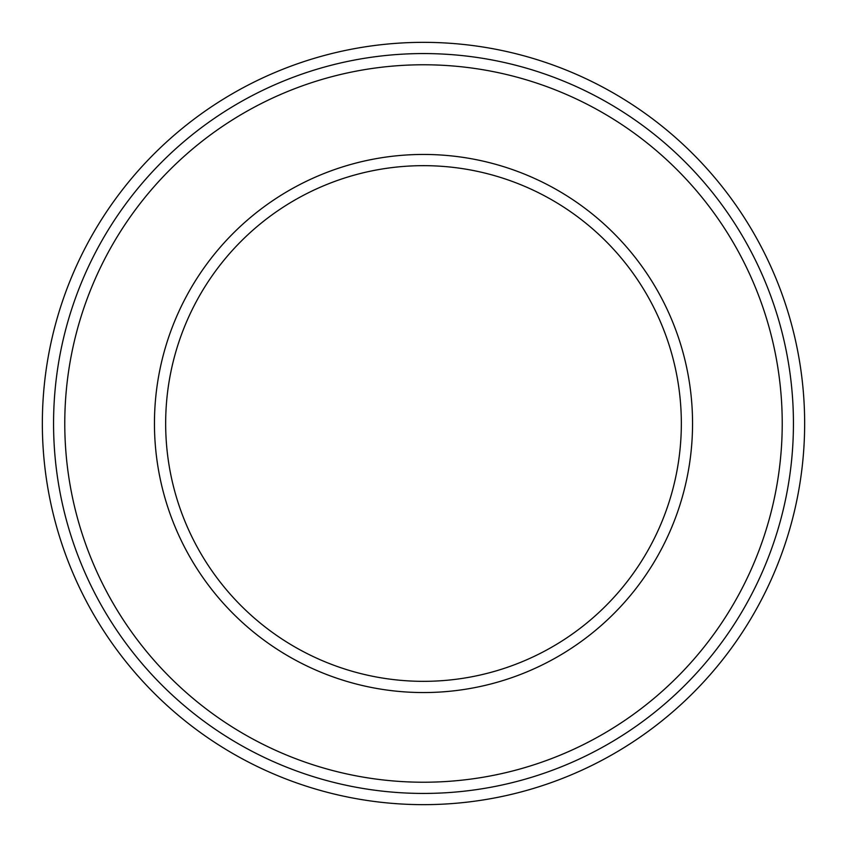<?xml version="1.0" encoding="UTF-8"?>
<svg xmlns="http://www.w3.org/2000/svg" width="847" height="847" viewBox="0 0 847 847"><rect width="100%" height="100%" fill="white"/><g stroke="black" fill="none" stroke-linecap="round" stroke-linejoin="round"><path stroke-width="1.27" d="M804.65 423.5A381.15 381.15 0 0 1 423.5 804.65A381.15 381.15 0 0 1 42.35 423.5A381.15 381.15 0 0 1 423.5 42.35A381.15 381.15 0 0 1 804.65 423.5M793.438 423.5A369.938 369.938 0 0 1 423.5 793.438A369.938 369.938 0 0 1 53.562 423.5A369.938 369.938 0 0 1 423.5 53.562A369.938 369.938 0 0 1 793.438 423.5M782.226 423.5A358.726 358.726 0 0 1 423.5 782.226A358.726 358.726 0 0 1 64.774 423.5A358.726 358.726 0 0 1 423.5 64.774A358.726 358.726 0 0 1 782.226 423.5M692.55 423.5A269.05 269.05 0 0 1 423.5 692.55A269.05 269.05 0 0 1 154.45 423.5A269.05 269.05 0 0 1 423.5 154.45A269.05 269.05 0 0 1 692.55 423.5M681.337 423.5A257.837 257.837 0 0 1 423.5 681.337A257.837 257.837 0 0 1 165.663 423.5A257.837 257.837 0 0 1 423.5 165.663A257.837 257.837 0 0 1 681.337 423.5"/></g></svg>
